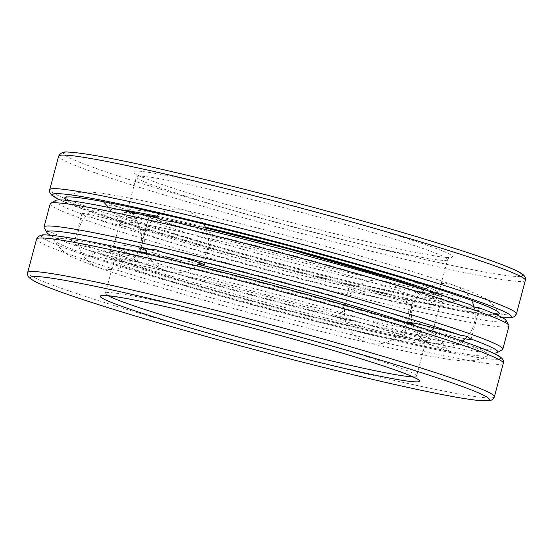 <?xml version="1.0" encoding="UTF-8"?>
<svg xmlns="http://www.w3.org/2000/svg" width="553" height="553" viewBox="0 0 553 553"><rect width="100%" height="100%" fill="white"/><g stroke="black" fill="none" stroke-linecap="round" stroke-linejoin="round"><path stroke-width="0.41" stroke-dasharray="2.77 2.07" d="M156.54 216.147A177.658 8.972 14.9 0 1 193.806 224.407A177.658 8.972 14.9 0 1 205.322 227.124M425.699 288.825A177.658 8.972 14.9 0 1 453.412 301.814A177.658 8.972 14.9 0 1 279.707 264.452A177.658 8.972 14.9 0 1 110.406 210.541A177.658 8.972 14.9 0 1 119.358 209.642M496.221 314.595A224.843 11.357 14.9 0 1 279.092 266.753A224.843 11.357 14.9 0 1 66.899 200.359M159.354 257.518A224.843 11.357 14.9 0 1 383.706 317.09A224.843 11.357 14.9 0 1 487.905 355.482A224.843 11.357 14.9 0 1 268.067 308.194A224.843 11.357 14.9 0 1 53.8 239.974A224.843 11.357 14.9 0 1 159.354 257.518M182.78 265.848A177.658 8.972 14.9 0 1 442.594 342.459A177.658 8.972 14.9 0 1 268.682 305.892A177.658 8.972 14.9 0 1 99.588 251.186A177.658 8.972 14.9 0 1 182.78 265.848M493.373 353.104A233.304 11.786 14.9 0 1 394.835 334.772A32.917 1.666 -165.1 0 0 404.098 336.044A32.917 1.666 -165.1 0 0 362.015 323.222A169.197 8.544 14.9 0 0 435.778 335.077A169.197 8.544 14.9 0 0 415.967 325.917A32.917 1.666 -165.1 0 0 465.052 338.775M114.167 245.283A165.112 8.336 14.9 0 1 191.442 258.935A165.112 8.336 14.9 0 1 432.875 330.086A165.112 8.336 14.9 0 1 432.971 330.549A165.112 8.336 14.9 0 1 360.895 318.521A165.112 8.336 14.9 0 1 196.633 275.283A165.112 8.336 14.9 0 1 113.856 245.636A165.112 8.336 14.9 0 1 114.167 245.283L109.176 248.173A169.197 8.544 14.9 0 0 128.766 258.168A32.917 1.666 -165.1 0 0 94.031 248.518A32.917 1.666 -165.1 0 0 73.68 244.696A32.917 1.666 -165.1 0 0 75.014 245.573A233.304 11.786 14.9 0 1 50.24 235.191M109.176 248.173A169.197 8.544 14.9 0 1 128.192 249.61M147.091 253.115A169.197 8.544 14.9 0 1 182.718 260.857A32.917 1.666 -165.1 0 1 146.137 250.488M198.147 264.465A169.197 8.544 14.9 0 0 194.138 263.518A32.917 1.666 -165.1 0 0 198.264 264.362M505.954 320.298A233.304 11.786 14.9 0 1 403.102 303.694A32.917 1.666 14.9 0 0 412.365 304.959L404.098 336.044M477.986 307.427A32.917 1.666 14.9 0 1 479.32 308.304A32.917 1.666 14.9 0 1 458.969 304.482A32.917 1.666 14.9 0 1 424.234 294.832A169.197 8.544 14.9 0 1 443.824 304.827A169.197 8.544 14.9 0 1 370.282 292.143A32.917 1.666 14.9 0 1 412.365 304.959M55.618 200.469A233.304 11.786 14.9 0 0 83.289 214.488A32.917 1.666 14.9 0 1 81.948 213.617A32.917 1.666 14.9 0 1 102.305 217.44A32.917 1.666 14.9 0 1 137.033 227.083A169.197 8.544 14.9 0 1 117.222 217.923A169.197 8.544 14.9 0 1 190.985 229.778A32.917 1.666 14.9 0 1 148.902 216.956A32.917 1.666 14.9 0 1 158.165 218.228M171.582 221.352A32.917 1.666 14.9 0 1 212.532 233.884A32.917 1.666 14.9 0 1 202.412 232.44A169.197 8.544 14.9 0 1 417.397 292.399A32.917 1.666 14.9 0 1 415.697 291.369A32.917 1.666 14.9 0 1 435.494 295.053A32.917 1.666 14.9 0 1 469.953 304.572M83.289 214.488C84.547 216.299 87.222 217.246 91.321 217.343A233.304 11.786 14.9 0 0 389.692 300.569C394.524 302.961 398.996 304.005 403.102 303.694M508.995 325.945A237.389 11.986 14.9 0 1 404.202 308.387A237.389 11.986 14.9 0 1 168.582 246.306A237.389 11.986 14.9 0 1 50.178 203.863M394.835 334.772C391.337 332.858 386.865 331.814 381.418 331.648A233.304 11.786 14.9 0 1 83.047 248.428C79.556 246.099 76.881 245.152 75.014 245.573M502.373 349.641A237.389 11.986 14.9 0 1 270.334 299.678A237.389 11.986 14.9 0 1 44.143 227.718M83.047 248.428A32.917 1.666 -165.1 0 0 117.506 257.947A32.917 1.666 -165.1 0 0 137.303 261.631A32.917 1.666 -165.1 0 0 135.603 260.601A169.197 8.544 14.9 0 0 350.588 320.56A32.917 1.666 -165.1 0 0 340.468 319.116A32.917 1.666 -165.1 0 0 381.418 331.648M128.766 258.168C132.139 258.051 134.42 258.859 135.603 260.601M194.138 263.518C191.117 261.693 187.308 260.802 182.718 260.857M415.967 325.917L412.635 323.906M350.588 320.56C354.203 320.159 358.012 321.051 362.015 323.222M197.608 235.751A165.112 8.336 14.9 0 1 359.201 278.553A165.112 8.336 14.9 0 1 439.144 307.364A165.112 8.336 14.9 0 1 438.833 307.717A165.112 8.336 14.9 0 1 277.44 272.968A165.112 8.336 14.9 0 1 120.125 222.914A165.112 8.336 14.9 0 1 120.029 222.451A165.112 8.336 14.9 0 1 197.608 235.751M202.412 232.44L196.84 232.073L190.985 229.778M137.033 227.083C139.812 229.198 142.093 230.007 143.877 229.516A32.917 1.666 14.9 0 1 145.577 230.546A32.917 1.666 14.9 0 1 125.773 226.861A32.917 1.666 14.9 0 1 91.321 217.343M389.692 300.569A32.917 1.666 14.9 0 1 348.743 288.03A32.917 1.666 14.9 0 1 358.862 289.482A169.197 8.544 14.9 0 1 143.877 229.516M358.862 289.482C361.883 291.307 365.692 292.198 370.282 292.143M424.234 294.832C420.861 294.949 418.58 294.141 417.397 292.399M502.615 317.726A237.389 11.986 14.9 0 1 278.933 267.369A237.389 11.986 14.9 0 1 59.8 199.896M516.426 313.924A241.481 12.194 14.9 0 1 279.929 263.615A241.481 12.194 14.9 0 1 49.701 189.741M525.35 280.378A241.481 12.194 14.9 0 1 288.853 230.069A241.481 12.194 14.9 0 1 58.632 156.195M520.442 276.327A237.389 11.986 14.9 0 1 166.895 191.227A237.389 11.986 14.9 0 1 175.177 172.418M211.066 185.179A165.112 8.336 14.9 0 1 452.596 256.537A165.112 8.336 14.9 0 1 215.463 201.292A165.112 8.336 14.9 0 1 211.066 185.179M212.048 189.852A161.02 8.136 14.9 0 1 369.632 231.596A161.02 8.136 14.9 0 1 447.598 259.689A161.02 8.136 14.9 0 1 289.896 226.142A161.02 8.136 14.9 0 1 136.384 176.877A161.02 8.136 14.9 0 1 212.048 189.852M203.117 223.398A161.02 8.136 14.9 0 1 360.708 265.143A161.02 8.136 14.9 0 1 438.667 293.235A161.02 8.136 14.9 0 1 280.972 259.689A161.02 8.136 14.9 0 1 127.46 210.43A161.02 8.136 14.9 0 1 203.117 223.398M155.573 216.963A165.112 8.336 14.9 0 1 200.041 226.626A165.112 8.336 14.9 0 1 205.702 227.954M424.462 289.689A165.112 8.336 14.9 0 1 280.668 264.051A165.112 8.336 14.9 0 1 140.794 214.288M189.008 268.067A165.112 8.336 14.9 0 1 430.538 339.424A165.112 8.336 14.9 0 1 193.412 284.173A165.112 8.336 14.9 0 1 189.008 268.067M189.99 272.733A161.02 8.136 14.9 0 1 347.581 314.477A161.02 8.136 14.9 0 1 425.54 342.57A161.02 8.136 14.9 0 1 267.846 309.03A161.02 8.136 14.9 0 1 114.333 259.765A161.02 8.136 14.9 0 1 189.99 272.733M108.264 295.793A161.02 8.136 14.9 0 1 105.402 293.311A161.02 8.136 14.9 0 1 181.066 306.286A161.02 8.136 14.9 0 1 338.65 348.024A161.02 8.136 14.9 0 1 416.616 376.123A161.02 8.136 14.9 0 1 412.904 376.849M494.368 396.805A241.481 12.194 14.9 0 1 257.871 346.503A241.481 12.194 14.9 0 1 27.65 272.622M503.299 363.259A241.481 12.194 14.9 0 1 266.802 312.957A241.481 12.194 14.9 0 1 36.574 239.076M498.391 359.208A237.389 11.986 14.9 0 1 144.838 274.108A237.389 11.986 14.9 0 1 153.126 255.306M453.412 301.814L461.064 298.295L467.098 297.272C464.472 297.445 453.038 295.592 432.792 291.728C407.886 286.731 376.538 279.528 338.74 270.113L216.873 237.527C178.018 226.405 147.271 216.921 124.625 209.082C110.254 203.939 102.305 200.85 100.777 199.806L103.383 201.686M108.526 207.416L110.406 210.541M65.095 197.518C68.925 195.002 73.57 193.287 79.044 192.396L90.754 192.098C108.423 193.543 139.446 199.474 183.817 209.898C231.278 220.937 290.83 236.359 343.537 251.256C396.778 266.325 436.58 278.76 462.937 288.569C471.218 291.597 478.241 294.701 483.999 297.88C488.258 299.291 493.317 304.337 499.2 313.026M502.76 317.809L440.43 306.797L254.525 260.809L96.92 214.011L59.627 199.896M424.441 289.71L439.324 296.332L438.667 293.235L447.598 259.689L449.707 257.325L448.988 257.394C446.541 257.525 441.225 256.931 433.047 255.604C389.07 248.608 266.518 217.322 196.101 195.458C166.46 186.326 147.292 179.649 138.589 175.432L135.727 173.787L136.384 176.877L127.46 210.43L125.351 212.787L141.215 214.384M155.559 216.976L205.709 227.96M487.905 355.482L481.898 358.531L473.956 360.604L462.246 360.902C444.474 359.443 413.222 353.457 368.485 342.943C337.593 335.719 304.288 327.383 268.578 317.92C222.887 305.774 181.951 294.134 145.785 283.012C111.582 272.532 87.609 264.092 73.874 257.67C67.224 255.735 60.533 249.838 53.8 239.974M99.588 251.186L91.936 254.705L85.902 255.728L98.047 257.221C113.987 259.758 137.752 264.693 169.342 272.028C202.08 279.666 237.507 288.576 275.622 298.758C331.143 313.586 385.303 329.45 418.953 340.71C438.882 347.554 449.969 351.715 452.223 353.194C450.902 351.922 447.909 351.57 442.594 342.459M417.273 379.213L416.616 376.123L425.54 342.57L427.649 340.213L426.93 340.282C424.483 340.413 419.174 339.812 410.99 338.491C367.012 331.489 244.461 300.203 174.05 278.346C144.409 269.207 125.234 262.537 116.531 258.32L113.676 256.668L114.333 259.765L105.402 293.311L103.293 295.675M471.481 300.3A31.894 31.894 0 0 0 429.971 286.433M424.421 289.724A31.894 31.894 0 0 0 412.365 322.869M413.015 325.157A31.894 31.894 0 0 0 462.239 341.097M467.181 336.604A31.894 31.894 0 0 0 474.115 306.86M387.107 281.982A31.894 31.894 0 0 0 345.044 317.809A31.894 31.894 0 0 0 397.102 336.321A31.894 31.894 0 0 0 387.107 281.982M116.863 206.559A31.894 31.894 0 0 0 79.107 246.887A31.894 31.894 0 0 0 132.914 259.426A31.894 31.894 0 0 0 116.863 206.559M203.601 224.013A31.894 31.894 0 0 0 160.045 213.686M154.978 217.495A31.894 31.894 0 0 0 145.577 248.456M147.464 253.979A31.894 31.894 0 0 0 196.654 265.751M199.764 262.869A31.894 31.894 0 0 0 206.449 229.758M432.875 330.086L435.778 335.077M432.971 330.549L439.144 307.364M113.856 245.636L120.029 222.451M438.833 307.717L443.824 304.827M120.125 222.914L117.222 217.923M415.697 291.369L407.423 322.454M479.32 308.304L471.052 339.383M148.902 216.956L140.635 248.041M212.532 233.884L204.257 264.97M81.948 213.617L73.68 244.696M145.577 230.546L137.303 261.631M348.743 288.03L340.468 319.116"/><path stroke-width="0.83" d="M205.322 227.124A177.658 8.972 14.9 0 1 425.699 288.825M119.358 209.642A177.658 8.972 14.9 0 1 156.54 216.147M66.899 200.359A224.843 11.357 14.9 0 1 65.095 197.518A224.843 11.357 14.9 0 1 170.386 216.078A224.843 11.357 14.9 0 1 499.2 313.026A224.843 11.357 14.9 0 1 496.221 314.595M465.052 338.775A32.917 1.666 -165.1 0 0 471.052 339.383A32.917 1.666 -165.1 0 0 469.711 338.512A233.304 11.786 14.9 0 1 497.382 352.531A233.304 11.786 14.9 0 1 493.373 353.104M128.192 249.61A169.197 8.544 14.9 0 1 147.091 253.115M50.24 235.191A233.304 11.786 14.9 0 1 47.046 232.702A233.304 11.786 14.9 0 1 149.898 249.306A32.917 1.666 -165.1 0 0 140.635 248.041A32.917 1.666 -165.1 0 0 146.137 250.488M198.264 264.362A32.917 1.666 -165.1 0 0 204.257 264.97A32.917 1.666 -165.1 0 0 163.308 252.431A233.304 11.786 14.9 0 1 461.679 335.657A32.917 1.666 -165.1 0 0 427.227 326.139A32.917 1.666 -165.1 0 0 407.423 322.454A32.917 1.666 -165.1 0 0 409.123 323.484A169.197 8.544 14.9 0 0 198.147 264.465M47.046 232.702L44.143 227.718A237.389 11.986 14.9 0 1 44.005 227.055L50.178 203.863A237.389 11.986 14.9 0 1 50.627 203.359L55.618 200.469A233.304 11.786 14.9 0 1 158.165 218.228C161.683 220.149 166.156 221.186 171.582 221.352A233.304 11.786 14.9 0 1 469.953 304.572C473.451 306.901 476.126 307.855 477.986 307.427A233.304 11.786 14.9 0 1 505.954 320.298L508.857 325.282A237.389 11.986 14.9 0 1 508.995 325.945L502.822 349.137A237.389 11.986 14.9 0 1 502.373 349.641L497.382 352.531M50.627 203.359A237.389 11.986 14.9 0 1 161.725 222.99A237.389 11.986 14.9 0 1 508.857 325.282M149.898 249.306L156.326 249.852L163.308 252.431M44.005 227.055A237.389 11.986 14.9 0 1 155.552 246.175A237.389 11.986 14.9 0 1 387.881 307.717A237.389 11.986 14.9 0 1 502.822 349.137M461.679 335.657C465.764 335.747 468.439 336.701 469.711 338.512M412.635 323.906L409.123 323.484M59.8 199.896A237.389 11.986 14.9 0 1 164.151 213.859A237.389 11.986 14.9 0 1 421.732 283.012A237.389 11.986 14.9 0 1 502.615 317.726M59.627 199.896L51.415 194.974L49.784 192.458L49.701 189.741A241.481 12.194 14.9 0 1 163.17 209.193A241.481 12.194 14.9 0 1 399.501 271.793A241.481 12.194 14.9 0 1 516.426 313.924L514.995 316.247L511.96 317.705L502.76 317.809M49.701 189.741L58.632 156.195A241.481 12.194 14.9 0 1 172.101 175.647A241.481 12.194 14.9 0 1 408.432 238.246A241.481 12.194 14.9 0 1 525.35 280.378L516.426 313.924M175.177 172.418A237.389 11.986 14.9 0 1 419.188 237.451A237.389 11.986 14.9 0 1 520.442 276.327M205.702 227.954A165.112 8.336 14.9 0 1 424.462 289.689M140.794 214.288A165.112 8.336 14.9 0 1 155.573 216.963M412.904 376.849A161.02 8.136 14.9 0 1 258.922 342.577A161.02 8.136 14.9 0 1 108.264 295.793M177.983 309.507A165.112 8.336 14.9 0 1 419.513 380.865A165.112 8.336 14.9 0 1 182.379 325.62A165.112 8.336 14.9 0 1 177.983 309.507M142.1 296.747A237.389 11.986 14.9 0 1 489.357 399.335A237.389 11.986 14.9 0 1 148.418 319.911A237.389 11.986 14.9 0 1 142.1 296.747M141.119 292.074A241.481 12.194 14.9 0 1 377.45 354.68A241.481 12.194 14.9 0 1 494.368 396.805C493.76 398.775 492.274 400.033 489.91 400.586L484.953 400.925C474.08 400.6 451.884 396.847 418.372 389.685C369.639 379.289 299.526 361.945 232.467 343.69C167.303 325.917 114.768 310.316 74.862 296.892C54.235 289.91 40.452 284.525 33.505 280.73L29.364 277.855C27.83 276.396 27.256 274.647 27.65 272.622A241.481 12.194 14.9 0 1 141.119 292.074M27.65 272.622L36.574 239.076A241.481 12.194 14.9 0 1 150.043 258.528A241.481 12.194 14.9 0 1 386.374 321.127A241.481 12.194 14.9 0 1 503.299 363.259L494.368 396.805M153.126 255.306A237.389 11.986 14.9 0 1 397.13 320.332A237.389 11.986 14.9 0 1 498.391 359.208M103.383 201.686L108.526 207.416M58.632 156.195C60.408 152.842 63.547 151.474 68.047 152.075C83.814 152.704 119.483 159.471 175.059 172.384C222.175 183.396 272.767 196.28 326.837 211.032C396.059 229.93 459.322 249.071 493.359 261.424C505.732 265.882 514.428 269.498 519.461 272.249C524.362 274.91 526.325 277.62 525.35 280.378M205.709 227.96L288.044 248.76L397.102 280.35L424.441 289.71M141.215 214.384L155.559 216.976M103.293 295.675C103.065 295.772 103.266 295.136 112.674 296.297C126.084 298.115 147.9 302.526 178.107 309.542C239.49 323.761 326.014 347.353 375.045 363.238C396.743 370.261 410.347 375.287 415.863 378.321L417.273 379.213M36.574 239.076C38.351 235.73 41.489 234.354 45.996 234.956C61.756 235.585 97.425 242.359 153.001 255.265C200.124 266.276 250.716 279.161 304.779 293.913C374.008 312.818 437.264 331.959 471.308 344.305C483.675 348.77 492.377 352.379 497.403 355.137C502.304 357.798 504.274 360.508 503.299 363.259M429.971 286.433A31.894 31.894 0 0 0 424.421 289.724M412.365 322.869A31.894 31.894 0 0 0 413.015 325.157M462.239 341.097A31.894 31.894 0 0 0 467.181 336.604M474.115 306.86A31.894 31.894 0 0 0 471.481 300.3M160.045 213.686A31.894 31.894 0 0 0 154.978 217.495M145.577 248.456A31.894 31.894 0 0 0 147.464 253.979M196.654 265.751A31.894 31.894 0 0 0 199.764 262.869M206.449 229.758A31.894 31.894 0 0 0 203.601 224.013"/></g></svg>
